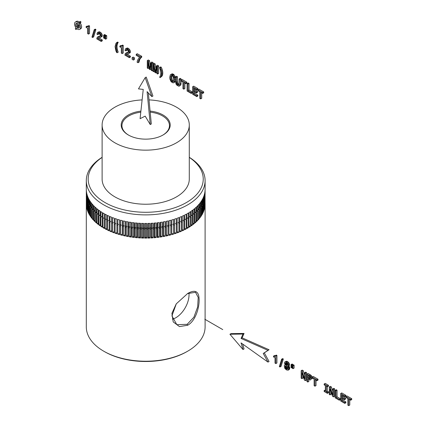 <?xml version="1.0" encoding="UTF-8"?>
<svg xmlns="http://www.w3.org/2000/svg" width="427" height="427" viewBox="0 0 427 427"><rect width="100%" height="100%" fill="white"/><g stroke="black" fill="none" stroke-linecap="round" stroke-linejoin="round"><path stroke-width="0.64" d="M189.289 157.301A59.396 34.293 180 0 1 205.099 180.594L205.099 189.15A59.396 34.293 0 0 1 205.088 189.748L205.088 194.333A59.396 34.293 180 0 1 205.088 194.354M204.955 195.395L205.088 204.41A59.396 34.293 0 0 0 205.099 203.812A59.396 34.293 0 0 0 205.088 203.215M205.088 195.55A59.396 34.293 180 0 1 205.061 196.148L204.955 196.094M204.656 196.986L204.955 197.349L204.955 206.204A59.396 34.293 0 0 0 205.061 205.008L204.955 205.04M205.061 205.008L205.061 196.148M204.955 195.043L205.061 190.346A59.396 34.293 0 0 1 204.955 191.542L204.955 196.126A59.396 34.293 180 0 1 204.875 196.719L204.656 196.943M204.955 197.349A59.396 34.293 180 0 1 204.875 197.941L204.656 197.824M204.319 198.699L204.656 199.131L204.656 207.992A59.396 34.293 0 0 0 204.875 206.801L204.656 206.855M204.875 206.801L204.875 197.941M204.197 198.822L204.522 198.502A59.396 34.293 180 0 0 204.656 197.909L204.656 193.33A59.396 34.293 0 0 0 204.875 192.134L204.875 196.719M204.656 199.131A59.396 34.293 180 0 1 204.522 199.724L204.197 199.542M203.53 199.996L204.197 200.909L204.197 209.769A59.396 34.293 0 0 0 204.522 208.584L204.197 208.654M204.522 208.584L204.522 199.724M204.197 200.909A59.396 34.293 180 0 1 204.01 201.496L203.193 201.032L204.01 200.274A59.396 34.293 180 0 0 204.197 199.687L204.197 195.107A59.396 34.293 0 0 0 204.522 193.922L204.522 198.502M202.937 201.736L203.578 202.67L203.578 211.525A59.396 34.293 0 0 0 204.01 210.356L203.578 210.431M204.01 210.356L204.01 201.496M203.578 202.67A59.396 34.293 180 0 1 203.337 203.247L202.51 202.756L203.337 202.024A59.396 34.293 180 0 0 203.578 201.448L203.578 196.863A59.396 34.293 0 0 0 204.01 195.689L204.01 200.274M202.19 203.455L202.798 204.405L202.798 213.265A59.396 34.293 0 0 0 203.337 212.107L202.798 212.187M203.337 212.107L203.337 203.247M202.798 204.405A59.396 34.293 180 0 1 202.505 204.976L201.672 204.464L202.505 203.759A59.396 34.293 180 0 0 202.798 203.183L202.798 198.603A59.396 34.293 0 0 0 203.337 197.445L203.337 202.024M201.282 205.147L201.864 206.118L201.864 214.978A59.396 34.293 0 0 0 202.505 213.836L201.864 213.911M202.505 213.836L202.505 204.976M201.864 206.118A59.396 34.293 180 0 1 201.517 206.679L200.674 206.14L201.517 205.456A59.396 34.293 180 0 0 201.864 204.896L201.864 200.316A59.396 34.293 0 0 0 202.505 199.174L202.505 203.759M200.226 206.812L200.775 207.8L200.775 216.66A59.396 34.293 0 0 0 201.517 215.539L200.775 215.603M201.517 215.539L201.517 206.679M200.775 207.8A59.396 34.293 180 0 1 200.375 208.349L199.532 207.784L200.375 207.127A59.396 34.293 180 0 0 200.775 206.577L200.775 201.998A59.396 34.293 0 0 0 201.517 200.877L201.517 205.456M199.025 208.445L199.532 209.449L199.532 218.304A59.396 34.293 0 0 0 200.375 217.21L199.532 217.252M200.375 217.21L200.375 208.349M199.532 209.449A59.396 34.293 180 0 1 199.089 209.983L198.24 209.39L199.089 208.766A59.396 34.293 180 0 0 199.532 208.227L199.532 203.642A59.396 34.293 0 0 0 200.375 202.547L200.375 207.127M197.674 210.036L198.144 211.055L198.144 219.91A59.396 34.293 0 0 0 199.089 218.843L198.144 218.864M199.089 218.843L199.089 209.983M198.144 211.055A59.396 34.293 180 0 1 197.653 211.578L196.804 210.959L197.653 210.356A59.396 34.293 180 0 0 198.144 209.833L198.144 205.248A59.396 34.293 0 0 0 199.089 204.181L199.089 208.766M196.18 211.584L196.612 212.614L196.612 221.474A59.396 34.293 0 0 0 197.653 220.439L196.612 220.428M197.653 220.439L197.653 211.578M196.612 212.614A59.396 34.293 180 0 1 196.073 213.126L195.224 212.481L196.073 211.904A59.396 34.293 180 0 0 196.612 211.392L196.612 206.812A59.396 34.293 0 0 0 197.653 205.771L197.653 210.356M194.547 213.084L194.942 214.13L194.942 222.99A59.396 34.293 0 0 0 196.073 221.987L194.942 221.939M196.073 221.987L196.073 213.126M194.942 214.13A59.396 34.293 180 0 1 194.36 214.621L193.511 213.954L194.36 213.399A59.396 34.293 180 0 0 194.942 212.908L194.942 208.328A59.396 34.293 0 0 0 196.073 207.319L196.073 211.904M192.78 214.535L193.137 215.592L193.137 224.453A59.396 34.293 0 0 0 194.36 223.481L193.137 223.396M194.36 223.481L194.36 214.621M193.137 215.592A59.396 34.293 180 0 1 192.508 216.067L191.67 215.368L192.508 214.845A59.396 34.293 180 0 0 193.137 214.37L193.137 209.785A59.396 34.293 0 0 0 194.36 208.819L194.36 213.399M190.885 215.929L191.2 216.996L191.2 225.856A59.396 34.293 0 0 0 192.508 224.922L191.2 224.794M192.508 224.922L192.508 216.067M191.2 216.996A59.396 34.293 180 0 1 190.533 217.45L189.7 216.729L190.533 216.227A59.396 34.293 180 0 0 191.2 215.774L191.2 211.194A59.396 34.293 0 0 0 192.508 210.26L192.508 214.845M188.867 217.268L189.14 227.201A59.396 34.293 0 0 0 190.533 226.31L189.14 226.129M190.533 226.31L190.533 217.45M189.14 218.341A59.396 34.293 180 0 1 188.43 218.773L187.613 218.032L188.43 217.551A59.396 34.293 180 0 0 189.14 217.119L189.14 212.539A59.396 34.293 0 0 0 190.533 211.648L190.533 216.227M188.43 217.551L188.43 212.972A59.396 34.293 0 0 1 186.962 213.815L186.962 228.482A59.396 34.293 0 0 0 188.43 227.634L186.962 227.394M188.43 227.634L188.43 218.773M186.727 218.539A58.648 33.861 180 0 1 185.409 219.264L186.209 220.033A59.396 34.293 180 0 0 186.962 219.622M185.409 219.264L186.209 218.811L186.209 214.226A59.396 34.293 0 0 1 184.667 215.032L184.667 229.694A59.396 34.293 0 0 0 186.209 228.893L184.667 228.589M186.209 228.893L186.209 220.033M184.48 219.745A58.648 33.861 180 0 1 183.092 220.428L183.882 221.223A59.396 34.293 180 0 0 184.667 220.834M183.092 220.428L183.882 220.001L183.882 215.416A59.396 34.293 0 0 1 182.27 216.174L182.27 230.836A59.396 34.293 0 0 0 183.882 230.084L182.27 229.71M183.882 230.084L183.882 221.223M182.121 220.882A58.648 33.861 180 0 1 180.68 221.522L181.448 222.339A59.396 34.293 180 0 0 182.27 221.976M180.68 221.522L181.448 221.117L181.448 216.537A59.396 34.293 0 0 1 179.767 217.242L179.767 231.904A59.396 34.293 0 0 0 181.448 231.199L179.767 230.751M181.448 231.199L181.448 222.339M179.666 221.944A58.648 33.861 180 0 1 178.166 222.542L178.918 223.385A59.396 34.293 180 0 0 179.767 223.043M178.166 222.542L178.918 222.163L178.918 217.578A59.396 34.293 0 0 1 177.178 218.229L177.178 232.896A59.396 34.293 0 0 0 178.918 232.24L177.178 231.712M178.918 232.24L178.918 223.385M177.12 222.937A58.648 33.861 180 0 1 175.566 223.486L176.292 224.346A59.396 34.293 180 0 0 177.178 224.036M175.566 223.486L176.292 223.124L176.292 218.544A59.396 34.293 0 0 1 174.499 219.142L174.499 233.804A59.396 34.293 0 0 0 176.292 233.206L174.499 232.587M176.292 233.206L176.292 224.346M174.483 223.844A58.648 33.861 180 0 1 172.882 224.346L173.586 225.232A59.396 34.293 180 0 0 174.499 224.949M171.819 219.948L171.739 234.636A59.396 34.293 0 0 0 173.586 234.092L171.819 233.404M173.586 234.092L173.586 225.232M172.882 224.346L173.586 224.01L173.586 219.425A59.396 34.293 0 0 1 171.739 219.969L171.739 224.554A59.396 34.293 180 0 1 170.805 224.81L170.127 225.125L170.805 226.032A59.396 34.293 180 0 0 171.739 225.776L171.739 224.554M171.739 234.636L171.739 225.776M171.771 224.671A58.648 33.861 180 0 1 170.127 225.125M169.097 220.668L168.911 235.378A59.396 34.293 0 0 0 170.805 234.893L169.097 234.156M170.805 234.893L170.805 226.032M168.911 235.378L168.911 220.716A59.396 34.293 0 0 0 170.805 220.225L170.805 224.81M168.985 225.419A58.648 33.861 180 0 1 167.299 225.824L167.955 226.748A59.396 34.293 180 0 0 168.911 226.518M166.316 221.309L166.316 234.818L166.018 236.035A59.396 34.293 0 0 0 167.955 235.608L166.316 234.818M167.955 235.608L167.955 226.748M167.299 225.824L167.955 225.525L167.955 220.946A59.396 34.293 0 0 1 166.018 221.373L166.018 225.958A59.396 34.293 180 0 1 165.041 226.155L164.416 226.433L165.041 227.377A59.396 34.293 180 0 0 166.018 227.18L166.018 225.958M166.018 236.035L166.018 227.18M166.135 226.08A58.648 33.861 180 0 1 164.416 226.433M163.477 221.869L163.477 235.4L163.066 236.606A59.396 34.293 0 0 0 165.041 236.238L163.477 235.4M165.041 236.238L165.041 227.377M163.066 236.606L163.066 221.944A59.396 34.293 0 0 0 165.041 221.57L165.041 226.155M163.066 227.746A59.396 34.293 180 0 1 162.425 227.858A59.396 34.293 180 0 1 162.073 227.917L161.481 226.956L162.073 226.694L162.073 222.115A59.396 34.293 0 0 1 160.072 222.424L160.072 227.004A59.396 34.293 180 0 1 159.063 227.143L158.508 227.388L159.063 228.365A59.396 34.293 180 0 0 160.072 228.226L160.072 227.004M163.231 226.657A58.648 33.861 180 0 1 162.212 226.833A58.648 33.861 180 0 1 161.481 226.956M163.066 226.523A59.396 34.293 180 0 1 162.425 226.636A59.396 34.293 180 0 1 162.073 226.694M205.099 180.594A59.396 34.293 180 0 1 162.425 213.5A59.396 34.293 180 0 1 86.307 180.594A59.396 34.293 180 0 1 102.112 157.301M205.088 194.333A59.396 34.293 180 0 1 205.061 194.925M186.962 218.4A59.396 34.293 180 0 1 186.209 218.811M184.667 219.611A59.396 34.293 180 0 1 183.882 220.001M182.27 220.754A59.396 34.293 180 0 1 181.448 221.117M179.767 221.821A59.396 34.293 180 0 1 178.918 222.163M177.178 222.814A59.396 34.293 180 0 1 176.292 223.124M174.499 223.727A59.396 34.293 180 0 1 173.586 224.01M168.911 225.296A59.396 34.293 180 0 1 167.955 225.525M160.589 222.344L160.589 235.891L160.072 237.086A59.396 34.293 0 0 0 162.073 236.777L160.589 235.891M162.073 236.777L162.073 227.917M160.072 237.086L160.072 228.226M160.28 227.143A58.648 33.861 180 0 1 158.508 227.388M157.664 222.739L157.664 236.302L157.035 237.476A59.396 34.293 0 0 0 159.063 237.225L157.664 236.302M159.063 237.225L159.063 228.365M157.035 237.476L157.035 222.814A59.396 34.293 0 0 0 159.063 222.563L159.063 227.143M157.285 227.538A58.648 33.861 180 0 1 155.492 227.73L156.015 228.723A59.396 34.293 180 0 0 157.035 228.616M154.702 223.043L154.702 236.617L153.966 237.77A59.396 34.293 0 0 0 156.015 237.583L154.702 236.617M156.015 237.583L156.015 228.723M155.492 227.73L156.015 227.5L156.015 222.921A59.396 34.293 0 0 1 153.966 223.107L153.966 227.692A59.396 34.293 180 0 1 152.941 227.767L152.455 227.975L152.941 228.989A59.396 34.293 180 0 0 153.966 228.915L154.259 227.842L153.966 227.692M153.966 237.77L153.966 228.915M154.259 227.842A58.648 33.861 180 0 1 152.455 227.975M151.713 223.268L151.713 236.841L150.875 237.972A59.396 34.293 0 0 0 152.941 237.85L151.713 236.841M152.941 237.85L152.941 228.989M150.875 237.972L150.875 229.118L151.211 228.055L150.875 227.895L150.875 223.31A59.396 34.293 0 0 0 152.941 223.188L152.941 227.767M151.211 228.055A58.648 33.861 180 0 1 149.397 228.135L149.845 229.16A59.396 34.293 180 0 0 150.875 229.118M148.713 223.396L148.713 236.98L147.774 238.085A59.396 34.293 0 0 0 149.845 238.02L148.713 236.98M149.845 238.02L149.845 229.16M149.397 228.135L149.845 227.938L149.845 223.358A59.396 34.293 0 0 1 147.774 223.422L147.774 228.002A59.396 34.293 180 0 1 146.739 228.018L146.328 228.199L146.739 229.24A59.396 34.293 180 0 0 147.774 229.224L148.148 228.173L147.774 228.002M147.774 238.085L147.774 229.224M148.148 228.173A58.648 33.861 180 0 1 146.328 228.199M145.703 223.444L145.703 237.022L144.662 238.101A59.396 34.293 0 0 0 146.739 238.101L145.703 237.022M146.739 238.101L146.739 229.24M144.662 238.101L144.662 229.24L145.079 228.199L144.662 228.018L144.662 223.438A59.396 34.293 0 0 0 146.739 223.438L146.739 228.018M145.079 228.199A58.648 33.861 180 0 1 143.253 228.173L143.632 229.224A59.396 34.293 180 0 0 144.662 229.24M142.693 223.396L142.693 236.98L141.556 238.02A59.396 34.293 0 0 0 143.632 238.085L142.693 236.98M143.632 238.085L143.632 229.224M143.253 228.173L143.632 228.002L143.632 223.422A59.396 34.293 0 0 1 141.556 223.358L141.556 227.938A59.396 34.293 180 0 1 140.526 227.895L140.195 228.055L140.526 229.118A59.396 34.293 180 0 0 141.556 229.16L142.01 228.135L141.556 227.938M141.556 238.02L141.556 229.16M142.01 228.135A58.648 33.861 180 0 1 140.195 228.055M139.688 223.268L139.688 236.841L138.46 237.85A59.396 34.293 0 0 0 140.526 237.972L139.688 236.841M140.526 237.972L140.526 229.118M138.46 237.85L138.46 228.989L138.951 227.975L138.46 227.767L138.46 223.188A59.396 34.293 0 0 0 140.526 223.31L140.526 227.895M138.951 227.975A58.648 33.861 180 0 1 137.142 227.842L137.435 228.915A59.396 34.293 180 0 0 138.46 228.989M136.704 223.043L136.704 236.617L135.386 237.583A59.396 34.293 0 0 0 137.435 237.77L136.704 236.617M137.435 237.77L137.435 228.915M137.142 227.842L137.435 227.692L137.435 223.107A59.396 34.293 0 0 1 135.386 222.921L135.386 227.5A59.396 34.293 180 0 1 134.372 227.394L134.372 228.616A59.396 34.293 180 0 0 135.386 228.723L135.909 227.73L135.386 227.5M135.386 237.583L135.386 228.723M135.909 227.73A58.648 33.861 180 0 1 134.121 227.538M133.742 222.739L133.742 236.302L132.338 237.225A59.396 34.293 0 0 0 134.372 237.476L133.742 236.302M134.372 237.476L134.372 228.616M132.338 237.225L132.338 228.365L132.898 227.388L132.338 227.143L132.338 222.563A59.396 34.293 0 0 0 134.372 222.814L134.372 227.394M132.898 227.388A58.648 33.861 180 0 1 131.126 227.143L131.335 228.226A59.396 34.293 180 0 0 132.338 228.365M130.811 222.344L130.811 235.891L129.328 236.777A59.396 34.293 0 0 0 131.335 237.086L130.811 235.891M131.335 237.086L131.335 228.226M131.126 227.143L131.335 222.424A59.396 34.293 0 0 1 129.328 222.115L129.328 226.694A59.396 34.293 180 0 1 128.335 226.523L128.335 227.746A59.396 34.293 180 0 0 129.328 227.917L129.92 226.956L129.328 226.694M129.328 236.777L129.328 227.917M129.92 226.956A58.648 33.861 180 0 1 128.175 226.657M127.924 221.869L127.924 235.4L126.36 236.238A59.396 34.293 0 0 0 128.335 236.606L127.924 235.4M128.335 236.606L128.335 227.746M126.36 236.238L126.36 227.377L126.984 226.433L126.36 226.155L126.36 221.57A59.396 34.293 0 0 0 128.335 221.944L128.335 226.523M126.984 226.433A58.648 33.861 180 0 1 125.266 226.08L125.389 227.18A59.396 34.293 180 0 0 126.36 227.377M125.084 221.309L125.084 234.818L123.451 235.608A59.396 34.293 0 0 0 125.389 236.035L125.084 234.818M125.389 236.035L125.389 227.18M125.266 226.08L125.389 221.373A59.396 34.293 0 0 1 123.451 220.946L123.451 225.525A59.396 34.293 180 0 1 122.496 225.296L122.496 226.518A59.396 34.293 180 0 0 123.451 226.748L124.102 225.824L123.451 225.525M123.451 235.608L123.451 226.748M124.102 225.824A58.648 33.861 180 0 1 122.421 225.419M122.303 220.668L122.303 234.156L120.595 234.893A59.396 34.293 0 0 0 122.496 235.378L122.303 234.156M122.496 235.378L122.496 226.518M120.595 234.893L120.595 226.032L121.279 225.125L120.595 224.81L120.595 220.225A59.396 34.293 0 0 0 122.496 220.716L122.496 225.296M121.279 225.125A58.648 33.861 180 0 1 119.635 224.671L119.667 225.776A59.396 34.293 180 0 0 120.595 226.032M119.587 219.948L119.587 233.404L117.815 234.092A59.396 34.293 0 0 0 119.667 234.636L119.587 233.404M119.667 234.636L119.667 225.776M119.635 224.671L119.667 219.969A59.396 34.293 0 0 1 117.815 219.425L117.815 224.01A59.396 34.293 180 0 1 116.907 223.727L116.907 224.949A59.396 34.293 180 0 0 117.815 225.232L118.519 224.346L117.815 224.01M117.815 234.092L117.815 225.232M118.519 224.346A58.648 33.861 180 0 1 116.918 223.844M116.907 232.587L115.109 233.206A59.396 34.293 0 0 0 116.907 233.804L116.907 224.949M115.109 233.206L115.109 224.346L115.84 223.486L115.109 223.124L115.109 218.544A59.396 34.293 0 0 0 116.907 219.142L116.907 223.727M115.84 223.486A58.648 33.861 180 0 1 114.287 222.937L114.228 224.036A59.396 34.293 180 0 0 115.109 224.346M114.228 231.712L112.488 232.24A59.396 34.293 0 0 0 114.228 232.896L114.228 224.036M114.287 222.937L114.228 218.229A59.396 34.293 0 0 1 112.488 217.578L112.488 222.163A59.396 34.293 180 0 1 111.634 221.821L111.634 223.043A59.396 34.293 180 0 0 112.488 223.385L113.24 222.542L112.488 222.163M112.488 232.24L112.488 223.385M113.24 222.542A58.648 33.861 180 0 1 111.735 221.944M111.634 230.751L109.952 231.199A59.396 34.293 0 0 0 111.634 231.904L111.634 223.043M109.952 231.199L109.952 222.339L110.726 221.522L109.952 221.117L109.952 216.537A59.396 34.293 0 0 0 111.634 217.242L111.634 221.821M110.726 221.522A58.648 33.861 180 0 1 109.28 220.882L109.136 221.976A59.396 34.293 180 0 0 109.952 222.339M109.136 229.71L107.519 230.084A59.396 34.293 0 0 0 109.136 230.836L109.136 221.976M109.28 220.882L109.136 216.174A59.396 34.293 0 0 1 107.519 215.416L107.519 220.001A59.396 34.293 180 0 1 106.734 219.611L106.734 220.834A59.396 34.293 180 0 0 107.519 221.223L108.309 220.428L107.519 220.001M107.519 230.084L107.519 221.223M108.309 220.428A58.648 33.861 180 0 1 106.926 219.745M106.734 228.589L105.191 228.893A59.396 34.293 0 0 0 106.734 229.694L106.734 220.834M105.191 228.893L105.191 220.033L105.997 219.264L105.191 218.811L105.191 214.226A59.396 34.293 0 0 0 106.734 215.032L106.734 219.611M105.997 219.264A58.648 33.861 180 0 1 104.674 218.539L104.444 219.622A59.396 34.293 180 0 0 105.191 220.033M104.444 227.394L102.976 227.634A59.396 34.293 0 0 0 104.444 228.482L104.444 219.622M104.674 218.539L104.444 213.815A59.396 34.293 0 0 1 102.976 212.972L102.976 217.551A59.396 34.293 180 0 1 102.261 217.119L102.261 212.539A59.396 34.293 0 0 1 100.873 211.648L100.873 216.227A59.396 34.293 180 0 1 100.201 215.774L100.201 211.194A59.396 34.293 0 0 1 98.893 210.26L98.893 214.845A59.396 34.293 180 0 1 98.269 214.37L98.269 209.785A59.396 34.293 0 0 1 97.046 208.819L97.046 213.399A59.396 34.293 180 0 1 96.459 212.908L96.459 208.328A59.396 34.293 0 0 1 95.328 207.319L95.328 211.904A59.396 34.293 180 0 1 94.789 211.392L94.789 206.812A59.396 34.293 0 0 1 93.753 205.771L93.753 210.356A59.396 34.293 180 0 1 93.257 209.833L93.257 205.248A59.396 34.293 0 0 1 92.317 204.181L92.317 208.766A59.396 34.293 180 0 1 91.869 208.227L91.869 203.642A59.396 34.293 0 0 1 91.026 202.547L91.026 207.127A59.396 34.293 180 0 1 90.631 206.577L90.631 201.998A59.396 34.293 0 0 1 89.889 200.877L89.889 205.456A59.396 34.293 180 0 1 89.542 204.896L89.542 200.316A59.396 34.293 0 0 1 88.901 199.174L88.901 203.759A59.396 34.293 180 0 1 88.608 203.183L88.608 198.603A59.396 34.293 0 0 1 88.069 197.445L88.069 202.024A59.396 34.293 180 0 1 87.829 201.448L87.829 196.863A59.396 34.293 0 0 1 87.396 195.689L87.396 200.274A59.396 34.293 180 0 1 87.209 199.687L87.209 195.107A59.396 34.293 0 0 1 86.884 193.922L86.884 198.502A59.396 34.293 180 0 1 86.75 197.909L86.75 193.33A59.396 34.293 0 0 1 86.532 192.134L86.532 196.719A59.396 34.293 180 0 1 86.451 196.126L86.451 191.542A59.396 34.293 0 0 1 86.339 190.346L86.339 194.925A59.396 34.293 180 0 1 86.313 194.333L86.313 189.748A59.396 34.293 0 0 1 86.307 189.15L86.307 180.594M102.976 227.634L102.976 218.773L103.793 218.032L102.976 217.551M102.976 218.773A59.396 34.293 180 0 1 102.261 218.341L102.539 217.268M102.261 226.129L100.873 226.31A59.396 34.293 0 0 0 102.261 227.201L102.261 218.341M100.873 226.31L100.873 217.45L101.701 216.729L100.873 216.227M100.521 215.929L100.201 216.996A59.396 34.293 180 0 0 100.873 217.45M100.201 224.794L98.893 224.922A59.396 34.293 0 0 0 100.201 225.856L100.201 216.996M98.893 224.922L98.893 216.067L99.731 215.368L98.893 214.845M98.893 216.067A59.396 34.293 180 0 1 98.269 215.592L98.621 214.535M98.269 223.396L97.046 223.481A59.396 34.293 0 0 0 98.269 224.453L98.269 215.592M97.046 223.481L97.046 214.621L97.89 213.954L97.046 213.399M97.046 214.621A59.396 34.293 180 0 1 96.459 214.13L96.86 213.084M96.459 221.939L95.328 221.987A59.396 34.293 0 0 0 96.459 222.99L96.459 214.13M95.328 221.987L95.328 213.126L96.176 212.481L95.328 211.904M95.328 213.126A59.396 34.293 180 0 1 94.789 212.614L95.226 211.584M94.789 220.428L93.753 220.439A59.396 34.293 0 0 0 94.789 221.474L94.789 212.614M93.753 220.439L93.753 211.578L94.602 210.959L93.753 210.356M93.753 211.578A59.396 34.293 180 0 1 93.257 211.055L93.732 210.036M93.257 218.864L92.317 218.843A59.396 34.293 0 0 0 93.257 219.91L93.257 211.055M92.317 218.843L92.317 209.983L93.166 209.39L92.317 208.766M92.317 209.983A59.396 34.293 180 0 1 91.869 209.449L92.381 208.445M91.869 217.252L91.026 217.21A59.396 34.293 0 0 0 91.869 218.304L91.869 209.449M91.026 217.21L91.026 208.349L91.874 207.784L91.026 207.127M91.026 208.349A59.396 34.293 180 0 1 90.631 207.8L91.175 206.812M90.631 215.603L89.889 215.539A59.396 34.293 0 0 0 90.631 216.66L90.631 207.8M89.889 215.539L89.889 206.679L90.727 206.14L89.889 205.456M89.889 206.679A59.396 34.293 180 0 1 89.542 206.118L90.118 205.147M89.542 213.911L88.901 213.836A59.396 34.293 0 0 0 89.542 214.978L89.542 206.118M88.901 213.836L88.901 204.976L89.734 204.464L88.901 203.759M88.901 204.976A59.396 34.293 180 0 1 88.608 204.405L89.216 203.455M88.608 212.187L88.069 212.107A59.396 34.293 0 0 0 88.608 213.265L88.608 204.405M88.069 212.107L88.069 203.247L88.891 202.756L88.069 202.024M88.069 203.247A59.396 34.293 180 0 1 87.829 202.67L88.469 201.736M87.829 210.431L87.396 210.356A59.396 34.293 0 0 0 87.829 211.525L87.829 202.67M87.396 210.356L87.396 201.496L88.208 201.032L87.396 200.274M87.396 201.496A59.396 34.293 180 0 1 87.209 200.909L87.562 200.428M87.209 208.654L86.884 208.584A59.396 34.293 0 0 0 87.209 209.769L87.209 200.909M87.209 198.822L86.884 198.502M87.209 199.542L86.884 199.724A59.396 34.293 180 0 1 86.75 199.131L87.087 198.699M86.884 208.584L86.884 199.724M86.75 206.855L86.532 206.801A59.396 34.293 0 0 0 86.75 207.992L86.75 199.131M86.75 197.824L86.532 197.941A59.396 34.293 180 0 1 86.451 197.349L86.75 196.986M86.532 206.801L86.532 197.941M86.451 205.04L86.339 205.008A59.396 34.293 0 0 0 86.451 206.204L86.451 197.349M86.451 196.094L86.339 196.148A59.396 34.293 180 0 1 86.313 195.55L86.451 195.395M86.339 205.008L86.339 196.148M86.313 203.215A59.396 34.293 0 0 0 86.307 203.812A59.396 34.293 0 0 0 86.313 204.41L86.313 195.55M157.035 227.394A59.396 34.293 180 0 1 156.015 227.5M150.875 227.895A59.396 34.293 180 0 1 149.845 227.938M144.662 228.018A59.396 34.293 180 0 1 143.632 228.002M138.46 227.767A59.396 34.293 180 0 1 137.435 227.692M132.338 227.143A59.396 34.293 180 0 1 131.335 227.004M126.36 226.155A59.396 34.293 180 0 1 125.389 225.958M120.595 224.81A59.396 34.293 180 0 1 119.667 224.554M115.109 223.124A59.396 34.293 180 0 1 114.228 222.814M109.952 221.117A59.396 34.293 180 0 1 109.136 220.754M105.191 218.811A59.396 34.293 180 0 1 104.444 218.4M189.289 157.392A57.528 33.21 180 0 1 161.897 210.938A57.528 33.21 180 0 1 97.351 197.06A57.528 33.21 180 0 1 102.112 157.392M149.007 99.902A43.591 25.166 180 0 1 189.289 124.994L189.289 179.068A43.591 25.166 180 0 1 157.974 203.215A43.591 25.166 180 0 1 102.112 179.068L102.112 124.994A43.591 25.166 180 0 1 133.432 100.847A43.591 25.166 180 0 1 142.116 99.913M189.289 124.994A43.591 25.166 180 0 1 157.974 149.14A43.591 25.166 180 0 1 102.112 124.994M150.08 111.073A24.504 14.15 180 0 1 169.092 120.772A24.504 14.15 180 0 1 163.029 135.001A24.504 14.15 180 0 1 152.599 138.572A24.504 14.15 180 0 1 128.372 135.001A24.504 14.15 180 0 1 138.802 111.42A24.504 14.15 180 0 1 140.905 111.121M128.639 135.151A23.757 13.717 180 0 1 121.941 125.607A23.757 13.717 180 0 1 139.015 112.445A23.757 13.717 180 0 1 140.787 112.184M150.181 112.136A23.757 13.717 180 0 1 169.46 125.607A23.757 13.717 180 0 1 162.762 135.151M205.099 203.812L205.099 326.927A59.396 34.293 180 0 1 187.704 351.175L186.882 351.651A58.237 33.621 180 0 1 162.1 360.137A58.237 33.621 180 0 1 104.524 351.651A58.237 33.621 180 0 1 104.113 351.41M187.704 351.175A59.396 34.293 180 0 1 162.425 359.833A59.396 34.293 180 0 1 103.702 351.175A59.396 34.293 180 0 1 86.307 326.927L86.307 203.812M187.704 293.466L176.239 303.88L171.9 313.359L173.223 321.931L179.479 326.596L187.704 325.241C195.491 321.008 199.457 307.643 199.11 299.316C198.891 291.219 195.086 289.271 187.704 293.466M176.298 303.8L171.926 315.889L176.831 324.68L187.17 324.323L193.895 317.192L197.664 306.922L198.208 297.459L195.539 292.276L187.432 293.627M172.476 319.182A18.708 10.803 120 0 0 175.796 317.757A18.708 10.803 120 0 0 188.905 292.869M275.863 356.054L276.926 355.445L276.926 362.982L275.863 363.596L275.863 356.054L275.228 355.691L274.726 356.497L273.504 356.139L273.504 356.903L275.015 357.778L275.015 363.105L275.863 363.596M276.926 355.445L276.29 355.077L275.228 355.691M275.164 355.91L274.214 356.46M275.191 355.814L274.561 355.526L273.504 356.139M282.252 359.593L283.309 358.984L281.051 366.371L279.995 366.98L282.252 359.593L281.601 359.219L279.349 366.612L279.995 366.98M283.309 358.984L282.658 358.605L281.601 359.219M285.151 364.813L284.259 365.661L284.777 368.298L286.426 369.91L288.07 370.198L288.663 368.837L288.39 367.514L287.584 366.329L288.22 366.083L288.438 365.245L287.894 363.553L286.426 362.155L284.953 361.856L284.409 362.923L285.268 364.994L284.793 365.021M288.503 369.707L289.559 369.093L289.132 369.59L288.07 370.198M289.559 369.093L289.719 368.223L288.663 368.837M289.719 368.223L289.645 367.546L288.588 368.159M289.645 367.546L289.447 366.905L288.39 367.514M289.447 366.905L289.111 366.291L288.054 366.9M289.111 366.291L288.743 365.838M289.282 365.469L289.437 365.128L288.38 365.742M289.437 365.128L289.495 364.637L288.438 365.245M289.495 364.637L289.346 363.783L288.289 364.391M289.346 363.783L288.951 362.939L287.894 363.553M288.951 362.939L288.316 362.176L287.259 362.785M288.316 362.176L287.488 361.546L286.426 362.155M287.488 361.546L286.645 361.21L285.588 361.818M286.645 361.21L284.953 361.856M285.177 366.233L285.449 368.037L286.426 369.003L287.398 369.163L287.766 368.298L287.398 367.087L285.866 365.918L285.177 366.233L285.69 365.934M286.17 366.04L285.092 366.756M287.675 368.821L286.981 369.227M286.149 366.142L286.506 367.428L287.734 368.49M287.488 368.394L286.426 369.003M286.928 367.973L285.866 368.581M286.506 367.428L285.449 368.037M286.234 366.809L285.177 367.417M285.375 363.089L285.599 364.557L286.426 365.357L287.248 365.512L287.558 364.823L287.248 363.804L285.951 362.827L285.375 363.089L285.807 362.838M286.271 362.955L285.3 363.521M287.483 365.213L286.896 365.555M286.368 362.993L286.656 363.943L287.552 364.775M287.488 364.749L286.426 365.357M287.008 364.386L285.951 365M286.656 363.943L285.599 364.557M286.432 363.436L285.375 364.05M292.757 365.202L292.757 364.37L292.121 364.001L291.059 364.615L291.059 367.546L291.694 367.914L291.694 364.978L291.059 364.615M292.415 367.498L291.694 367.914M292.757 364.37L291.694 364.978M293.039 368.693L294.102 368.079L294.102 365.144L293.472 364.786L292.415 365.395L292.415 368.33L293.039 368.693L293.039 365.758L292.415 365.395M294.102 365.144L293.039 365.758M302.999 375.739L302.999 378.039L301.942 378.653L301.942 372.515L304.424 380.083L305.428 380.66L305.428 373.177L304.643 372.723L304.643 378.861L302.183 371.309L301.168 370.716L301.168 378.205L301.942 378.653M305.428 373.177L306.485 372.568L306.485 380.051L305.428 380.66M306.485 372.568L305.7 372.114L304.643 372.723M304.643 374.997L303.245 370.695L302.183 371.309M303.245 370.695L302.225 370.108L301.168 370.716M308.865 379.48L308.865 381.428L307.808 382.037L307.808 378.877L310.488 379.993L310.984 379.544L311.021 377.639L310.029 375.973L306.949 374.057L306.949 381.541L307.808 382.037M310.984 379.544L310.488 379.993M312.041 378.936L312.212 378.028L311.15 378.642M312.142 377.505L312.078 377.025L311.021 377.639M312.078 377.025L311.705 376.128L310.648 376.742M311.705 376.128L311.091 375.365L310.029 375.973M311.091 375.365L310.248 374.741L309.191 375.349M310.248 374.741L308.006 373.444L306.949 374.057M309.516 376.518L307.808 375.466L307.808 377.959L309.911 378.925L310.173 377.479L309.516 376.518M310.199 378.455L309.479 378.872M308.865 376.08L308.865 377.351L310.253 378.125M309.949 377.975L308.892 378.584M308.865 377.351L307.808 377.959M316.028 380.206L316.028 385.56L314.971 386.173L314.971 379.592L316.93 380.729L316.93 379.822L312.142 377.052L312.142 377.959L314.112 379.096L314.112 385.677L314.971 386.173M316.93 379.822L317.992 379.208L317.992 380.115L316.93 380.729M317.992 379.208L313.199 376.443L312.142 377.052M325.358 390.043L324.162 390.572L324.162 391.479L327.413 393.358L327.413 392.45L326.217 391.762L326.217 386.088L327.413 386.777L327.413 385.869L324.162 383.996L324.162 384.898L325.358 385.592L325.358 391.265L324.162 390.572M327.413 392.45L328.47 391.837L328.47 392.744L327.413 393.358M328.47 391.837L327.274 391.148L326.217 391.762M327.274 391.148L327.274 386.697M327.413 385.869L328.47 385.261L328.47 386.168L327.413 386.777M328.47 385.261L325.219 383.382L324.162 383.996M331.112 391.97L331.112 394.27L330.055 394.879L330.055 388.746L332.537 396.315L333.54 396.891L333.54 389.408L332.756 388.954L332.756 395.092L330.301 387.535L329.281 386.947L329.281 394.436L330.055 394.879M333.54 389.408L334.597 388.8L334.597 396.283L333.54 396.891M334.597 388.8L333.813 388.346L332.756 388.954M332.756 391.228L331.357 386.926L330.301 387.535M331.357 386.926L330.338 386.339L329.281 386.947M339.3 399.314L340.362 398.701L340.362 399.608L339.3 400.222L339.3 399.314L335.996 397.404L335.996 390.828L335.136 390.331L335.136 397.815L339.3 400.222M340.362 398.701L337.052 396.795L335.996 397.404M337.052 396.795L337.052 390.214L335.996 390.828M337.052 390.214L336.193 389.718L335.136 390.331M344.802 402.49L345.859 401.876L345.859 402.784L344.802 403.398L344.802 402.49L341.552 400.611L341.552 398.081L344.45 399.752L344.45 398.855L341.552 397.185L341.552 394.943L344.728 396.774L344.728 395.866L340.693 393.539L340.693 401.022L344.802 403.398M345.859 401.876L342.609 400.003L341.552 400.611M342.609 400.003L342.609 398.69M344.45 398.855L345.507 398.247L345.507 399.138L344.45 399.752M345.507 398.247L342.609 396.571L341.552 397.185M342.609 396.571L342.609 395.551M344.728 395.866L345.785 395.258L345.785 396.165L344.728 396.774M345.785 395.258L341.749 392.925L340.693 393.539M349.766 399.683L349.766 405.042L348.704 405.65L348.704 399.069L350.668 400.206L350.668 399.298L345.875 396.534L345.875 397.436L347.85 398.578L347.85 405.154L348.704 405.65M350.668 399.298L351.725 398.685L351.725 399.592L350.668 400.206M351.725 398.685L346.937 395.92L345.875 396.534M88.469 26.565L89.526 25.956L89.526 33.493L88.469 34.107L88.469 26.565L87.834 26.202L87.332 27.008L86.105 26.645L86.105 27.413L87.62 28.289L87.62 33.616L88.469 34.107M89.526 25.956L88.891 25.588L87.834 26.202M87.77 26.421L86.814 26.97M87.797 26.325L87.167 26.036L86.105 26.645M94.858 30.103L95.915 29.495L93.657 36.882L92.6 37.491L94.858 30.103L94.202 29.725L91.954 37.117L92.6 37.491M95.915 29.495L95.264 29.116L94.202 29.725M101.21 40.533L102.266 39.919L102.266 40.848L101.21 41.462L101.21 40.533L97.687 38.499L98.221 37.88L100.425 37.597L101.114 36.823L100.612 34.192L99.069 32.687L97.489 32.468L96.902 34.155L97.751 34.646L98.087 33.477L99.021 33.557L99.966 34.475L100.254 36.087L99.779 36.599L97.26 37.197L96.753 38.857L101.21 41.462M102.266 39.919L98.744 37.891L97.687 38.499M98.295 37.87L97.884 38.104M100.863 37.314L100.425 37.597M101.92 36.701L102.176 36.21L101.114 36.823M102.176 36.21L102.266 35.542L101.21 36.156M102.266 35.542L102.106 34.544L101.05 35.158M102.106 34.544L101.669 33.578L100.612 34.192M101.669 33.578L100.996 32.74L99.939 33.349M100.996 32.74L100.126 32.078L99.069 32.687M100.126 32.078L99.229 31.742L98.173 32.351M99.229 31.742L97.489 32.468M97.751 34.56L98.813 33.947L97.751 34.646M98.813 33.947L98.867 33.498M98.632 33.413L97.836 33.872M100.185 36.215L99.368 36.69M100.26 36.087L98.818 36.717M99.875 36.103L97.9 36.855M98.963 36.242L97.26 37.197M105.357 35.708L105.357 34.881L104.722 34.512L103.665 35.126L103.665 38.056L104.3 38.425L104.3 35.489L103.665 35.126M105.021 38.008L104.3 38.425M105.357 34.881L104.3 35.489M105.645 39.199L106.702 38.59L106.702 35.654L106.077 35.297L105.021 35.905L105.021 38.841L105.645 39.199L105.645 36.268L105.021 35.905M106.702 35.654L105.645 36.268M116.64 51.304L117.697 50.696L118.231 52.147L117.169 52.756L116.032 48.497L116.032 45.951L117.169 43.01L116.582 42.668L115.898 43.458L115.06 46.666L115.898 50.84L116.582 52.42L117.169 52.756M117.697 50.696L117.324 49.281L116.267 49.895M117.324 49.281L117.089 47.888L116.032 48.497M117.089 47.888L117.014 46.57L115.957 47.183M117.014 46.57L117.089 45.342L116.032 45.951M117.089 45.342L117.324 44.227L116.267 44.835M117.324 44.227L117.697 43.234L116.64 43.842M117.697 43.234L118.231 42.396L117.169 43.01M118.231 42.396L117.638 42.059L116.582 42.668M122.207 46.041L123.264 45.433L123.264 52.969L122.207 53.583L122.207 46.041L121.572 45.678L121.065 46.484L119.843 46.127L119.843 46.89L121.353 47.765L121.353 53.092L122.207 53.583M123.264 45.433L122.629 45.065L121.572 45.678M121.503 45.897L120.553 46.447M121.535 45.801L120.9 45.513L119.843 46.127M129.322 56.764L130.379 56.15L130.379 57.079L129.322 57.693L129.322 56.764L125.8 54.731L126.333 54.112L128.538 53.829L129.226 53.055L128.724 50.423L127.182 48.918L125.607 48.694L125.015 50.386L125.869 50.877L126.205 49.708L127.139 49.788L128.079 50.706L128.367 52.318L127.892 52.831L125.373 53.423L124.865 55.088L129.322 57.693M130.379 56.15L126.862 54.122L125.8 54.731M126.413 54.096L125.997 54.336M128.975 53.546L128.538 53.829M130.032 52.932L130.288 52.441L129.226 53.055M130.288 52.441L130.379 51.774L129.322 52.388M130.379 51.774L130.219 50.776L129.162 51.389M130.219 50.776L129.781 49.81L128.724 50.423M129.781 49.81L129.109 48.972L128.052 49.58M129.109 48.972L128.244 48.304L127.182 48.918M128.244 48.304L127.347 47.973L126.285 48.582M127.347 47.973L125.607 48.694M125.869 50.786L126.926 50.178L125.869 50.877M126.926 50.178L126.979 49.729M126.744 49.644L125.949 50.103M128.297 52.446L127.481 52.921M128.372 52.318L126.931 52.948M127.988 52.334L126.018 53.087M127.075 52.473L125.373 53.423M133.411 58.446L134.473 57.837L134.473 59.444L133.411 60.052L133.411 58.446L132.124 57.704L132.124 59.31L133.411 60.052M134.473 57.837L133.181 57.09L132.124 57.704M138.343 61.12L139.405 60.511L139.095 62.112L138.038 62.721L138.343 61.12L139.65 58.67L140.654 57.805L140.654 56.908L136.208 54.341L136.208 55.323L139.757 57.373L138.727 58.237L137.409 60.613L137.094 62.177L138.038 62.721M139.405 60.511L139.944 59.161L138.887 59.775M139.944 59.161L140.713 58.061L139.65 58.67M140.713 58.061L141.711 57.191L140.654 57.805M141.711 57.191L141.711 56.3L140.654 56.908M141.711 56.3L137.264 53.733L136.208 54.341M149.028 67.904L148.02 68.485L148.02 61.691L149.237 69.19L150.037 69.649L151.243 63.554L151.243 70.348L151.969 70.77L151.969 63.281L150.832 62.625L149.637 68.533L148.452 61.248L147.299 60.586L147.299 68.069L148.02 68.485M151.243 68.299L151.094 69.041L150.037 69.649M152.925 70.215L151.969 70.77M153.031 63.772L153.031 62.673L151.969 63.281M153.031 62.673L151.889 62.016L150.832 62.625M150.277 65.363L149.509 60.639L148.452 61.248M149.509 60.639L148.361 59.977L147.299 60.586M154.649 71.154L153.645 71.731L153.645 64.936L154.857 72.435L155.663 72.9L156.864 66.799L156.864 73.593L157.595 74.015L157.595 66.527L156.453 65.87L155.257 71.779L154.072 64.498L152.925 63.831L152.925 71.32L153.645 71.731M156.864 71.544L156.72 72.286L155.663 72.9M157.595 66.527L158.652 65.918L158.652 73.401L157.595 74.015M158.652 65.918L157.515 65.262L156.453 65.87M155.903 68.608L155.129 63.885L154.072 64.498M155.129 63.885L153.982 63.223L152.925 63.831M160.883 76.807L161.94 76.198L160.21 77.607L161.358 75.905L161.641 72.27L160.883 69.43L160.21 67.856L159.623 67.514L160.52 70.386L160.824 73.086L160.52 75.44L159.623 77.266L160.21 77.607M161.94 76.198L162.415 75.296L161.358 75.905M162.415 75.296L162.698 74.239L161.641 74.848M162.698 74.239L162.788 72.996L161.732 73.609M162.788 72.996L162.698 71.661L161.641 72.27M162.698 71.661L162.415 70.268L161.358 70.882M162.415 70.268L161.94 68.822L160.883 69.43M161.94 68.822L161.267 67.247L160.21 67.856M161.267 67.247L160.68 66.906L159.623 67.514M169.727 77.276L169.893 79.054L171.136 81.781L173.106 82.918L173.874 82.592L174.526 80.046L174.349 78.274L173.106 75.552L171.126 74.405L170.373 74.725L169.727 77.276M174.349 81.626L175.406 81.018L174.931 81.984L173.874 82.592M175.406 81.018L175.518 80.046M175.518 79.475L174.526 80.046M175.518 78.755L175.406 77.661L174.349 78.274M175.406 77.661L175.203 76.865L174.147 77.474M175.203 76.865L174.931 76.145L173.874 76.759M174.931 76.145L174.168 74.938L173.106 75.552M174.168 74.938L173.698 74.474L172.641 75.088M173.698 74.474L173.186 74.106L172.129 74.714M173.186 74.106L172.188 73.796L171.126 74.405M172.188 73.796L170.373 74.725M170.725 76.55L170.725 79.171L171.51 81.151L172.732 81.861L173.213 81.552L173.629 79.529L173.213 77.031L172.129 75.611L171.035 75.766L170.725 76.55L171.782 75.937L171.681 77.18L170.624 77.794M171.932 75.563L171.782 75.937M171.547 75.467L171.035 75.766M171.681 77.18L172.092 79.684L173.373 81.141M173.186 81.093L172.129 81.701M172.567 80.543L171.51 81.151M172.092 79.684L171.035 80.297M171.782 78.557L170.725 79.171M175.518 81.514L176.057 84.135L176.751 85.085L178.737 86.233L179.431 86.083L179.98 84.092L179.98 79.454L179.11 78.952L178.774 85.026L178.347 85.165L177.136 84.466L176.452 83.035L176.378 77.372L175.518 76.876L175.518 81.514M179.842 85.368L180.899 84.76L179.431 86.083M180.899 84.76L181.037 83.478L179.98 84.092M181.037 83.478L181.037 80.97M181.037 79.988L181.037 78.846L179.98 79.454M181.037 78.846L180.173 78.344L179.11 78.952M178.849 84.872L178.347 85.165M179.036 84.423L177.749 84.952M178.806 84.338L178.192 83.852L177.136 84.466M178.192 83.852L177.76 83.217L176.703 83.825M177.76 83.217L177.509 82.422L176.452 83.035M177.509 82.422L177.435 81.456L176.378 82.064M177.435 81.456L177.435 76.764L176.378 77.372M177.435 76.764L176.575 76.268L175.518 76.876M184.859 83.174L184.859 88.533L183.802 89.147L183.802 82.566L185.761 83.697L185.761 82.79L180.973 80.025L180.973 80.933L182.943 82.069L182.943 88.651L183.802 89.147M185.761 82.79L186.823 82.181L186.823 83.089L185.761 83.697M186.823 82.181L182.03 79.417L180.973 80.025M191.264 92.547L192.321 91.938L192.321 92.84L191.264 93.454L191.264 92.547L187.96 90.636L187.96 84.06L187.101 83.564L187.101 91.047L191.264 93.454M192.321 91.938L189.017 90.028L187.96 90.636M189.017 90.028L189.017 83.446L187.96 84.06M189.017 83.446L188.158 82.95L187.101 83.564M196.767 95.723L197.824 95.114L197.824 96.016L196.767 96.63L196.767 95.723L193.516 93.849L193.516 91.314L196.409 92.985L196.409 92.088L193.516 90.417L193.516 88.175L196.692 90.006L196.692 89.099L192.657 86.772L192.657 94.255L196.767 96.63M197.824 95.114L194.573 93.235L193.516 93.849M194.573 93.235L194.573 91.922M196.409 92.088L197.466 91.479L197.466 92.371L196.409 92.985M197.466 91.479L194.573 89.809L193.516 90.417M194.573 89.809L194.573 88.784M196.692 89.099L197.749 88.49L197.749 89.398L196.692 90.006M197.749 88.49L193.714 86.163L192.657 86.772M201.725 92.915L201.725 98.274L200.669 98.883L200.669 92.307L202.633 93.438L202.633 92.531L197.84 89.766L197.84 90.668L199.809 91.81L199.809 98.386L200.669 98.883M202.633 92.531L203.69 91.922L203.69 92.824L202.633 93.438M203.69 91.922L198.897 89.152L197.84 89.766M151.879 96.63L152.935 96.016L146.231 77.052L145.175 77.661L138.465 88.885L143.248 89.408L140.088 118.685L145.175 116.139L150.256 124.561L147.096 91.634L151.879 96.63L145.175 77.661M148.34 92.931L151.318 123.947L150.256 124.561M77.004 28.785L75.883 29.5L76.55 28.379A4.249 2.455 -120 0 0 79.668 29.362A4.249 2.455 -120 0 0 79.267 23.837L79.961 22.668L79.353 21.958L78.664 23.111A4.249 2.455 -120 0 0 75.419 22.007A4.249 2.455 -120 0 0 75.937 27.686L75.275 28.79L75.883 29.5M79.668 29.362L80.73 28.753A4.249 2.455 -120 0 0 80.324 23.223L79.267 23.837M80.324 23.223L81.018 22.06L79.961 22.668M81.018 22.06L80.415 21.35L79.353 21.958M79.283 22.087A4.249 2.455 -120 0 0 76.481 21.393L75.419 22.007M79.086 25.3L78.12 26.912A2.679 1.548 -120 0 0 79.305 27.509M76.844 23.245A2.679 1.548 -120 0 0 77.154 25.647M77.063 27.52A2.679 1.548 -120 0 0 78.888 28.006A2.679 1.548 -120 0 0 78.755 24.697L77.063 27.52L78.12 26.912M78.157 23.965A2.679 1.548 -120 0 0 76.203 23.362A2.679 1.548 -120 0 0 76.444 26.832L78.157 23.965M267.991 362.101L269.053 361.488L264.297 352.873L269.053 349.745L242.114 337.842L244.052 333.444L230.98 333.636L229.923 334.25L242.995 349.537L241.058 342.902L267.991 362.101L263.24 353.487L267.991 350.359L241.058 338.456L242.995 334.053L229.923 334.25M242.616 344.013L244.052 348.928L242.995 349.537M264.297 352.873L263.24 353.487M269.053 349.745L267.991 350.359M242.114 337.842L241.058 338.456M244.052 333.444L242.995 334.053M222.755 329.596L204.811 319.231M187.17 324.323L187.704 325.241M103.702 351.175L104.524 351.651"/></g></svg>
